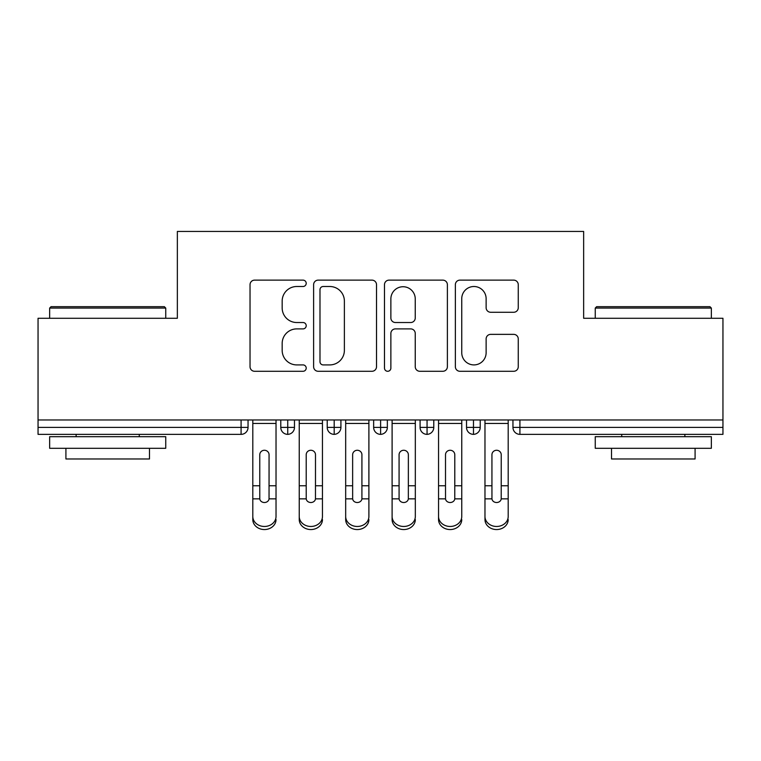 <?xml version="1.0" encoding="UTF-8"?>
<svg xmlns="http://www.w3.org/2000/svg" width="761" height="761" viewBox="0 0 761 761"><rect width="100%" height="100%" fill="white"/><g stroke="black" fill="none" stroke-linecap="round" stroke-linejoin="round"><path stroke-width="1.14" d="M306.207 283.32A3.187 3.187 0 0 0 303.021 280.134L254.593 280.134A4.556 4.556 0 0 0 250.036 284.69L250.036 366.726A4.556 4.556 0 0 0 254.593 371.282L303.021 371.282A3.187 3.187 0 0 0 306.207 368.096A3.187 3.187 0 0 0 303.021 364.909L296.752 364.909A14.583 14.583 0 0 1 282.169 350.317L282.169 343.487A14.583 14.583 0 0 1 296.752 328.895L303.021 328.895A3.187 3.187 0 0 0 306.207 325.708A3.187 3.187 0 0 0 303.021 322.521L296.752 322.521A14.583 14.583 0 0 1 282.169 307.929L282.169 301.099A14.583 14.583 0 0 1 296.752 286.507L303.021 286.507A3.187 3.187 0 0 0 306.207 283.32M513.704 312.267A4.556 4.556 0 0 0 518.26 307.701L518.26 284.69A4.556 4.556 0 0 0 513.704 280.134L459.92 280.134A4.556 4.556 0 0 0 455.363 284.69L455.363 366.726A4.556 4.556 0 0 0 459.92 371.282L513.704 371.282A4.556 4.556 0 0 0 518.26 366.726L518.26 338.921A4.556 4.556 0 0 0 513.704 334.364L490.683 334.364A4.556 4.556 0 0 0 486.127 338.921L486.127 352.714A12.195 12.195 0 0 1 473.932 364.909A12.195 12.195 0 0 1 461.746 352.714L461.746 298.702A12.195 12.195 0 0 1 473.932 286.507A12.195 12.195 0 0 1 486.127 298.702L486.127 307.701A4.556 4.556 0 0 0 490.683 312.267L513.704 312.267M38.05 419.967L722.95 419.967L722.95 318.279L583.649 318.279L583.649 231.449L177.351 231.449L177.351 318.279L38.05 318.279L38.05 427.397L241.085 427.397L241.085 419.967M376.514 284.69A4.556 4.556 0 0 0 371.958 280.134L318.174 280.134A4.556 4.556 0 0 0 313.618 284.69L313.618 366.726A4.556 4.556 0 0 0 318.174 371.282L371.958 371.282A4.556 4.556 0 0 0 376.514 366.726L376.514 284.69M389.042 280.134L442.826 280.134A4.556 4.556 0 0 1 447.382 284.69L447.382 366.726A4.556 4.556 0 0 1 442.826 371.282L419.815 371.282A4.556 4.556 0 0 1 415.249 366.726L415.249 333.461A4.556 4.556 0 0 0 410.693 328.895L395.425 328.895A4.556 4.556 0 0 0 390.869 333.461L390.869 368.096A3.187 3.187 0 0 1 387.682 371.282A3.187 3.187 0 0 1 384.486 368.096L384.486 284.69A4.556 4.556 0 0 1 389.042 280.134M248.048 419.967L248.048 427.397A6.963 6.963 0 0 1 241.085 434.36L38.05 434.36L38.05 427.397M722.95 419.967L722.95 434.36L519.915 434.36A6.963 6.963 0 0 1 512.952 427.397L512.952 419.967L512.952 427.397A6.963 6.963 0 0 0 519.915 434.36L519.915 427.397L722.95 427.397M287.744 434.36A6.963 6.963 0 0 1 280.78 427.397L280.78 419.967L280.78 427.397A6.963 6.963 0 0 0 287.744 434.36A6.963 6.963 0 0 0 294.478 427.406L294.478 419.967L294.478 427.397A6.963 6.963 0 0 1 287.744 434.36L287.744 427.397L294.478 427.397M287.744 419.967L287.744 427.397L280.78 427.397M241.085 434.36A6.963 6.963 0 0 0 248.048 427.397A6.963 6.963 0 0 1 241.085 434.36L241.085 427.397L248.048 427.397M334.184 419.967L334.184 427.397L327.22 427.397L327.22 419.967L327.22 427.397A6.963 6.963 0 0 0 334.184 434.36A6.963 6.963 0 0 0 340.918 427.406L340.918 419.967L340.918 427.397A6.963 6.963 0 0 1 334.184 434.36A6.963 6.963 0 0 1 327.22 427.397A6.963 6.963 0 0 0 334.184 434.36L334.184 427.397L340.918 427.397M380.614 419.967L380.614 427.397L373.651 427.397L373.651 419.967L373.651 427.397A6.963 6.963 0 0 0 380.614 434.36A6.963 6.963 0 0 0 387.349 427.406L387.349 419.967L387.349 427.397A6.963 6.963 0 0 1 380.614 434.36A6.963 6.963 0 0 1 373.651 427.397A6.963 6.963 0 0 0 380.614 434.36L380.614 427.397L387.349 427.397M427.054 419.967L427.054 434.36A6.963 6.963 0 0 1 420.082 427.397L420.082 419.967L420.082 427.397A6.963 6.963 0 0 0 427.054 434.36A6.963 6.963 0 0 0 433.78 427.406L433.78 419.967M473.485 419.967L473.485 434.36A6.963 6.963 0 0 1 466.522 427.397A6.963 6.963 0 0 0 473.485 434.36A6.963 6.963 0 0 1 466.522 427.397L466.522 419.967M480.22 419.967L480.22 427.397A6.963 6.963 0 0 1 473.485 434.36A6.963 6.963 0 0 0 480.22 427.406L466.522 427.397M323.187 286.507A3.187 3.187 0 0 0 319.991 289.703L319.991 361.713A3.187 3.187 0 0 0 323.187 364.909L329.798 364.909A14.583 14.583 0 0 0 344.381 350.317L344.381 301.099A14.583 14.583 0 0 0 329.798 286.507L323.187 286.507M415.249 298.93A12.195 12.195 0 0 0 403.064 286.735A12.195 12.195 0 0 0 390.869 298.93L390.869 317.955A4.556 4.556 0 0 0 395.425 322.521L410.693 322.521A4.556 4.556 0 0 0 415.249 317.955L415.249 298.93M269.061 484.243L269.061 454.755A4.642 4.49 -0 0 0 264.419 450.265A4.642 4.49 0 0 1 269.061 454.755L269.042 498.855A4.642 3.995 180 0 1 264.419 502.517A4.642 3.995 180 0 1 259.786 498.855L259.767 485.765L252.804 485.765L252.804 516.491A11.605 9.979 -0 0 0 264.419 526.469A11.605 9.979 -0 0 0 276.024 516.491L276.024 501.937M276.024 519.573A11.605 9.979 180 0 1 264.419 529.551A11.605 9.979 180 0 1 252.804 519.573L252.804 516.491M259.767 485.765L259.767 454.755A4.642 4.49 0 0 1 264.419 450.265M276.024 419.967L276.024 516.491M252.804 419.967L252.804 485.765M315.492 484.243L315.492 454.755A4.642 4.49 -0 0 0 310.849 450.265A4.642 4.49 0 0 1 315.492 454.755L315.473 498.855A4.642 3.995 180 0 1 310.849 502.517A4.642 3.995 180 0 1 306.226 498.855L306.207 485.765L299.244 485.765L299.244 516.491A11.605 9.979 -0 0 0 310.849 526.469A11.605 9.979 -0 0 0 322.455 516.491L322.455 501.937M361.922 484.243L361.922 454.755A4.642 4.49 -0 0 0 357.28 450.265A4.642 4.49 0 0 1 361.922 454.755L361.913 498.855A4.642 3.995 180 0 1 357.28 502.517A4.642 3.995 180 0 1 352.657 498.855L352.638 485.765L345.675 485.765L345.675 516.491A11.605 9.979 -0 0 0 357.28 526.469A11.605 9.979 -0 0 0 368.895 516.491L368.895 501.937M408.362 484.243L408.362 454.755A4.642 4.49 -0 0 0 403.72 450.265A4.642 4.49 0 0 1 408.362 454.755L408.343 498.855A4.642 3.995 180 0 1 403.72 502.517A4.642 3.995 180 0 1 399.087 498.855L399.078 485.765L392.105 485.765L392.105 516.491A11.605 9.979 -0 0 0 403.72 526.469A11.605 9.979 -0 0 0 415.325 516.491L415.325 501.937M454.793 484.243L454.793 454.755A4.642 4.49 -0 0 0 450.151 450.265A4.642 4.49 0 0 1 454.793 454.755L454.774 498.855A4.642 3.995 180 0 1 450.151 502.517A4.642 3.995 180 0 1 445.527 498.855L445.508 485.765L438.545 485.765L438.545 516.491A11.605 9.979 -0 0 0 450.151 526.469A11.605 9.979 -0 0 0 461.756 516.491L461.756 501.937M322.455 519.573A11.605 9.979 180 0 1 310.849 529.551A11.605 9.979 180 0 1 299.244 519.573L299.244 516.491M306.207 485.765L306.207 454.755A4.642 4.49 0 0 1 310.849 450.265M322.455 419.967L322.455 516.491M299.244 419.967L299.244 485.765M368.895 519.573A11.605 9.979 180 0 1 357.28 529.551A11.605 9.979 180 0 1 345.675 519.573L345.675 516.491M352.638 485.765L352.638 454.755A4.642 4.49 0 0 1 357.28 450.265M368.895 419.967L368.895 516.491M345.675 419.967L345.675 485.765M415.325 519.573A11.605 9.979 180 0 1 403.72 529.551A11.605 9.979 180 0 1 392.105 519.573L392.105 516.491M399.078 485.765L399.078 454.755A4.642 4.49 0 0 1 403.72 450.265M415.325 419.967L415.325 516.491M392.105 419.967L392.105 485.765M461.756 519.573A11.605 9.979 180 0 1 450.151 529.551A11.605 9.979 180 0 1 438.545 519.573L438.545 516.491M445.508 485.765L445.508 454.755A4.642 4.49 0 0 1 450.151 450.265M461.756 419.967L461.756 516.491M438.545 419.967L438.545 485.765M51.054 306.673L164.347 306.673L165.746 308.062L49.655 308.062L51.054 306.673M107.701 448.296L49.655 448.296L49.655 436.681L165.746 436.681L165.746 448.296L107.701 448.296M149.489 448.296L149.489 458.969L65.912 458.969L65.912 448.296M596.653 306.673L709.946 306.673L711.345 308.062L595.254 308.062L596.653 306.673M653.299 448.296L595.254 448.296L595.254 436.681L711.345 436.681L711.345 448.296L653.299 448.296M695.088 448.296L695.088 458.969L611.511 458.969L611.511 448.296M501.233 484.243L501.233 454.755A4.642 4.49 -0 0 0 496.581 450.265A4.642 4.49 0 0 1 501.233 454.755L501.214 498.855A4.642 3.995 180 0 1 496.581 502.517A4.642 3.995 180 0 1 491.958 498.855L491.939 485.765L484.976 485.765L484.976 516.491A11.605 9.979 -0 0 0 496.581 526.469A11.605 9.979 -0 0 0 508.196 516.491L508.196 501.937M508.196 519.573A11.605 9.979 180 0 1 496.581 529.551A11.605 9.979 180 0 1 484.976 519.573L484.976 516.491M491.939 485.765L491.939 454.755A4.642 4.49 0 0 1 496.581 450.265M508.196 419.967L508.196 516.491M484.976 419.967L484.976 485.765M519.915 419.967L519.915 427.397L512.952 427.397A6.963 6.963 0 0 0 519.915 434.36M420.082 427.397A6.963 6.963 0 0 0 427.054 434.36A6.963 6.963 0 0 0 433.78 427.406L420.082 427.397M276.024 485.765L269.061 485.765M276.024 423.468L252.804 423.468M259.786 498.855L252.804 498.855M276.024 498.855L269.042 498.855M322.455 485.765L315.492 485.765M322.455 423.468L299.244 423.468M306.226 498.855L299.244 498.855M322.455 498.855L315.473 498.855M368.895 485.765L361.922 485.765M368.895 423.468L345.675 423.468M352.657 498.855L345.675 498.855M368.895 498.855L361.913 498.855M415.325 485.765L408.362 485.765M415.325 423.468L392.105 423.468M399.087 498.855L392.105 498.855M415.325 498.855L408.343 498.855M461.756 485.765L454.793 485.765M461.756 423.468L438.545 423.468M445.527 498.855L438.545 498.855M461.756 498.855L454.774 498.855M508.196 485.765L501.233 485.765M508.196 423.468L484.976 423.468M491.958 498.855L484.976 498.855M508.196 498.855L501.214 498.855M49.655 318.279L49.655 308.062M76.129 436.681L76.129 434.36M139.273 436.681L139.273 434.36M165.746 318.279L165.746 308.062M595.254 318.279L595.254 308.062M621.727 436.681L621.727 434.36M684.871 436.681L684.871 434.36M711.345 318.279L711.345 308.062"/></g></svg>
